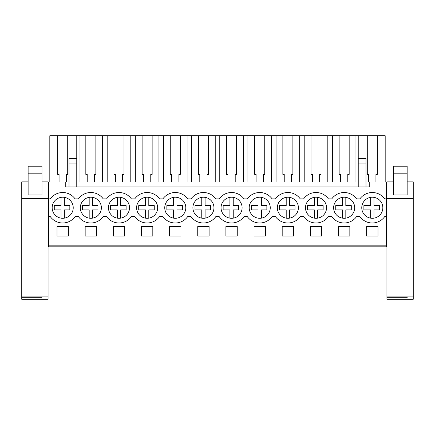 <?xml version="1.0" encoding="UTF-8"?>
<svg xmlns="http://www.w3.org/2000/svg" width="435" height="435" viewBox="0 0 435 435"><rect width="100%" height="100%" fill="white"/><g stroke="black" fill="none" stroke-linecap="round" stroke-linejoin="round"><path stroke-width="0.65" d="M48.622 245.155L48.622 181.988L65.245 181.988L65.245 186.974L369.755 186.974L369.755 181.988L386.378 181.988L386.378 246.814L48.622 246.814L48.622 245.155L386.378 245.155M48.622 198.887L50.302 198.887A15.236 15.236 0 0 1 75.086 198.887L78.447 198.887A15.236 15.236 0 0 1 103.236 198.887L106.597 198.887A15.236 15.236 0 0 1 131.381 198.887L134.741 198.887A15.236 15.236 0 0 1 159.525 198.887L162.886 198.887A15.236 15.236 0 0 1 187.675 198.887L191.036 198.887A15.236 15.236 0 0 1 215.82 198.887L219.18 198.887A15.236 15.236 0 0 1 243.964 198.887L247.325 198.887A15.236 15.236 0 0 1 272.114 198.887L275.475 198.887A15.236 15.236 0 0 1 300.259 198.887L303.619 198.887A15.236 15.236 0 0 1 328.403 198.887L331.764 198.887A15.236 15.236 0 0 1 356.553 198.887L359.914 198.887A15.236 15.236 0 0 1 384.698 198.887L386.378 198.887M65.245 181.988L69.013 181.988M76.767 181.988L358.233 181.988M365.987 181.988L369.755 181.988M48.622 240.995L386.378 240.995M57.018 226.591L68.377 226.591L68.377 236.009L57.018 236.009L57.018 226.591M124.666 236.009L113.307 236.009L113.307 226.591L124.666 226.591L124.666 236.009M321.693 236.009L321.693 226.591L310.334 226.591L310.334 236.009L321.693 236.009M338.479 226.591L338.479 236.009L349.838 236.009L349.838 226.591L338.479 226.591M169.601 226.591L180.96 226.591L180.96 236.009L169.601 236.009L169.601 226.591M265.399 236.009L254.04 236.009L254.04 226.591L265.399 226.591L265.399 236.009M293.543 236.009L282.185 236.009L282.185 226.591L293.543 226.591L293.543 236.009M209.104 236.009L209.104 226.591L197.746 226.591L197.746 236.009L209.104 236.009M225.895 226.591L237.254 226.591L237.254 236.009L225.895 236.009L225.895 226.591M152.815 236.009L152.815 226.591L141.457 226.591L141.457 236.009L152.815 236.009M96.521 236.009L96.521 226.591L85.162 226.591L85.162 236.009L96.521 236.009M366.623 226.591L366.623 236.009L377.982 236.009L377.982 226.591L366.623 226.591M48.622 216.614L50.302 216.614A15.236 15.236 0 0 0 75.086 216.614L78.447 216.614A15.236 15.236 0 0 0 103.236 216.614L106.597 216.614A15.236 15.236 0 0 0 131.381 216.614L134.741 216.614A15.236 15.236 0 0 0 159.525 216.614L162.886 216.614A15.236 15.236 0 0 0 187.675 216.614L191.036 216.614A15.236 15.236 0 0 0 215.82 216.614L219.18 216.614A15.236 15.236 0 0 0 243.964 216.614L247.325 216.614A15.236 15.236 0 0 0 272.114 216.614L275.475 216.614A15.236 15.236 0 0 0 300.259 216.614L303.619 216.614A15.236 15.236 0 0 0 328.403 216.614L331.764 216.614A15.236 15.236 0 0 0 356.553 216.614L359.914 216.614A15.236 15.236 0 0 0 384.698 216.614L386.378 216.614M70.992 201.269A10.527 10.527 0 0 1 69.176 216.048A10.527 10.527 0 0 1 54.402 214.232A10.527 10.527 0 0 1 56.213 199.453A10.527 10.527 0 0 1 70.992 201.269A10.527 10.527 0 0 0 64.358 197.354L64.358 205.603L69.828 205.603L69.828 209.909L64.358 209.909L64.358 218.147M307.719 214.232A10.527 10.527 0 0 1 309.53 199.453A10.527 10.527 0 0 1 324.309 201.269A10.527 10.527 0 0 1 322.493 216.048A10.527 10.527 0 0 1 307.719 214.232A10.527 10.527 0 0 0 314.347 218.147L314.347 209.909L307.588 209.909L307.588 205.603L314.347 205.603L314.347 197.354C311.645 197.822 309.432 199.127 307.719 201.269A10.527 10.527 0 0 0 306.213 211.6M335.863 214.232A10.527 10.527 0 0 1 337.68 199.453A10.527 10.527 0 0 1 352.453 201.269A10.527 10.527 0 0 1 350.637 216.048A10.527 10.527 0 0 1 335.863 214.232A10.527 10.527 0 0 0 342.497 218.147L342.497 209.909L335.738 209.909L335.738 205.603L342.497 205.603L342.497 197.354C339.789 197.822 337.582 199.127 335.863 201.269A10.527 10.527 0 0 0 334.363 211.6M251.425 214.232A10.527 10.527 0 0 1 253.241 199.453A10.527 10.527 0 0 1 268.014 201.269A10.527 10.527 0 0 1 266.198 216.048A10.527 10.527 0 0 1 251.425 214.232A10.527 10.527 0 0 0 258.058 218.147L258.058 209.909L251.299 209.909L251.299 205.603L258.058 205.603L258.058 197.354C255.35 197.822 253.143 199.127 251.425 201.269A10.527 10.527 0 0 0 249.924 211.6M99.136 201.269A10.527 10.527 0 0 1 97.32 216.048A10.527 10.527 0 0 1 82.547 214.232A10.527 10.527 0 0 1 84.363 199.453A10.527 10.527 0 0 1 99.136 201.269L99.126 201.258A10.527 10.527 0 0 0 92.503 197.354L92.503 205.603L97.973 205.603L97.973 209.909L92.503 209.909L92.503 218.147M279.569 214.232A10.527 10.527 0 0 1 281.385 199.453A10.527 10.527 0 0 1 296.159 201.269A10.527 10.527 0 0 1 294.348 216.048A10.527 10.527 0 0 1 279.569 214.232A10.527 10.527 0 0 0 286.203 218.147L286.203 209.909L279.444 209.909L279.444 205.603L286.203 205.603L286.203 197.354C283.5 197.822 281.287 199.127 279.569 201.269A10.527 10.527 0 0 0 278.068 211.6M155.431 201.269A10.527 10.527 0 0 1 153.615 216.048A10.527 10.527 0 0 1 138.841 214.232A10.527 10.527 0 0 1 140.652 199.453A10.527 10.527 0 0 1 155.431 201.269L155.42 201.258A10.527 10.527 0 0 0 148.797 197.354L148.797 205.603L154.267 205.603L154.267 209.909L148.797 209.909L148.797 218.147M120.653 218.147L120.653 209.909L126.117 209.909L126.117 205.603L120.653 205.603L120.653 197.354A10.527 10.527 0 0 1 125.47 216.048A10.527 10.527 0 0 1 110.691 214.232A10.527 10.527 0 0 1 112.507 199.453A10.527 10.527 0 0 1 127.281 201.269L127.276 201.258M166.975 214.221L166.986 214.232A10.527 10.527 0 0 1 168.802 199.453A10.527 10.527 0 0 1 183.575 201.269A10.527 10.527 0 0 1 181.759 216.048A10.527 10.527 0 0 1 166.986 214.232A10.527 10.527 0 0 0 173.619 218.147L173.619 209.909L166.861 209.909L166.861 205.603L173.619 205.603L173.619 197.354C170.911 197.822 168.704 199.127 166.986 201.269A10.527 10.527 0 0 0 165.485 211.6M364.008 214.232A10.527 10.527 0 0 1 365.824 199.453A10.527 10.527 0 0 1 380.598 201.269A10.527 10.527 0 0 1 378.787 216.048A10.527 10.527 0 0 1 364.008 214.232A10.527 10.527 0 0 0 370.642 218.147L370.642 209.909L363.883 209.909L363.883 205.603L370.642 205.603L370.642 197.354C367.939 197.822 365.726 199.127 364.008 201.269A10.527 10.527 0 0 0 362.507 211.6M239.87 201.269A10.527 10.527 0 0 1 238.054 216.048A10.527 10.527 0 0 1 223.28 214.232A10.527 10.527 0 0 1 225.091 199.453A10.527 10.527 0 0 1 239.87 201.269A10.527 10.527 0 0 0 233.236 197.354L233.236 205.603L238.706 205.603L238.706 209.909L233.236 209.909L233.236 218.147M211.72 201.269A10.527 10.527 0 0 1 209.909 216.048A10.527 10.527 0 0 1 195.13 214.232A10.527 10.527 0 0 1 196.946 199.453A10.527 10.527 0 0 1 211.72 201.269L211.714 201.258A10.527 10.527 0 0 0 205.092 197.354L205.092 205.603L210.556 205.603L210.556 209.909L205.092 209.909L205.092 218.147M48.622 216.059L48.068 216.059M48.622 211.905L48.068 211.905M48.622 195.282L48.068 195.282M49.813 181.988L49.813 135.725L76.767 135.725L76.767 158.286L69.013 158.286L69.013 186.974M69.013 158.878L76.767 158.878L76.767 159.243M76.767 158.878L76.767 186.974M358.233 159.243L358.233 186.974M358.233 158.878L365.987 158.878L365.987 158.286L358.233 158.286L358.233 135.725L385.187 135.725L385.187 181.988M365.987 158.878L365.987 186.974M66.327 181.988L66.327 174.386L67.708 174.386L67.708 135.725M59.068 181.988L59.068 174.386L57.681 174.386L57.681 135.725M375.932 181.988L375.932 174.386L377.319 174.386L377.319 135.725M368.673 181.988L368.673 174.386L367.292 174.386L367.292 135.725M355.96 181.988L355.96 135.725L358.233 135.725M332.356 181.988L332.356 135.725L355.96 135.725M349.174 135.725L349.174 174.386L347.788 174.386L347.788 181.988M340.529 181.988L340.529 174.386L339.142 174.386L339.142 135.725M327.816 181.988L327.816 135.725L332.356 135.725M304.212 181.988L304.212 135.725L327.816 135.725M321.025 135.725L321.025 174.386L319.643 174.386L319.643 181.988M312.384 181.988L312.384 174.386L310.998 174.386L310.998 135.725M299.666 181.988L299.666 135.725L304.212 135.725M276.062 181.988L276.062 135.725L299.666 135.725M292.88 135.725L292.88 174.386L291.493 174.386L291.493 181.988M284.234 181.988L284.234 174.386L282.853 174.386L282.853 135.725M271.522 181.988L271.522 135.725L276.062 135.725M247.917 181.988L247.917 135.725L271.522 135.725M264.736 135.725L264.736 174.386L263.349 174.386L263.349 181.988M256.09 181.988L256.09 174.386L254.703 174.386L254.703 135.725M243.377 181.988L243.377 135.725L247.917 135.725M219.773 181.988L219.773 135.725L243.377 135.725M236.586 135.725L236.586 174.386L235.204 174.386L235.204 181.988M227.945 181.988L227.945 174.386L226.559 174.386L226.559 135.725M215.227 181.988L215.227 135.725L219.773 135.725M191.623 181.988L191.623 135.725L215.227 135.725M208.441 135.725L208.441 174.386L207.055 174.386L207.055 181.988M199.795 181.988L199.795 174.386L198.414 174.386L198.414 135.725M187.083 181.988L187.083 135.725L191.623 135.725M163.478 181.988L163.478 135.725L187.083 135.725M180.297 135.725L180.297 174.386L178.91 174.386L178.91 181.988M171.651 181.988L171.651 174.386L170.264 174.386L170.264 135.725M158.938 181.988L158.938 135.725L163.478 135.725M135.334 181.988L135.334 135.725L158.938 135.725M152.147 135.725L152.147 174.386L150.766 174.386L150.766 181.988M143.506 181.988L143.506 174.386L142.12 174.386L142.12 135.725M130.788 181.988L130.788 135.725L135.334 135.725M107.184 181.988L107.184 135.725L130.788 135.725M124.002 135.725L124.002 174.386L122.616 174.386L122.616 181.988M115.357 181.988L115.357 174.386L113.975 174.386L113.975 135.725M102.644 181.988L102.644 135.725L107.184 135.725M79.04 181.988L79.04 135.725L102.644 135.725M95.858 135.725L95.858 174.386L94.471 174.386L94.471 181.988M87.212 181.988L87.212 174.386L85.825 174.386L85.825 135.725M76.767 135.725L79.04 135.725M84.885 199.067L84.374 199.447M84.346 199.464L83.618 200.095M82.536 214.221L82.547 214.232A10.527 10.527 0 0 0 89.18 218.147L89.18 209.909L82.422 209.909L82.422 205.603L89.18 205.603L89.18 197.354C86.473 197.822 84.265 199.127 82.547 201.269A10.527 10.527 0 0 0 81.046 211.6M141.179 199.067L140.674 199.442M140.635 199.469L139.907 200.095M138.83 214.221L138.841 214.232A10.527 10.527 0 0 0 145.469 218.147L145.469 209.909L138.711 209.909L138.711 205.603L145.469 205.603L145.469 197.354C142.767 197.822 140.554 199.127 138.841 201.269A10.527 10.527 0 0 0 137.335 211.6M113.035 199.067L112.518 199.447M112.496 199.464L111.762 200.095M110.68 214.221L110.691 214.232A10.527 10.527 0 0 0 117.325 218.147L117.325 209.909L110.566 209.909L110.566 205.603L117.325 205.603L117.325 197.354C114.623 197.822 112.409 199.127 110.691 201.269A10.527 10.527 0 0 0 109.19 211.6M183.575 201.269L183.565 201.258A10.527 10.527 0 0 0 176.942 197.354L176.942 205.603L182.412 205.603L182.412 209.909L176.942 209.909L176.942 218.147M169.324 199.067L168.823 199.437M168.775 199.475L168.057 200.095M197.474 199.067L196.968 199.437M196.924 199.475L196.201 200.095M195.119 214.221L195.13 214.232A10.527 10.527 0 0 0 201.764 218.147L201.764 209.909L195.005 209.909L195.005 205.603L201.764 205.603L201.764 197.354C199.061 197.822 196.848 199.127 195.13 201.269A10.527 10.527 0 0 0 193.629 211.6M386.933 216.059L386.378 216.059M413.25 216.059L413.25 195.282M386.933 211.905L386.378 211.905M386.933 195.282L386.378 195.282M358.233 163.924L365.987 163.924M69.013 163.924L76.767 163.924M41.972 298.051L41.972 297.301L41.972 298.051L21.75 298.051L21.75 181.884L28.123 181.884M21.75 296.072L48.068 296.072L48.068 181.884L41.972 181.884M41.972 194.989L28.123 194.989L28.123 166.213L41.972 166.213L41.972 194.989M21.75 298.051L21.75 299.275L48.068 299.275L48.068 296.072M41.972 297.301L21.75 297.301M407.155 298.051L407.155 297.301L407.155 298.051L386.933 298.051L386.933 181.884L393.305 181.884M386.933 296.072L413.25 296.072L413.25 181.884L407.155 181.884M407.155 194.989L393.305 194.989L393.305 166.213L407.155 166.213L407.155 194.989M386.933 298.051L386.933 299.275L413.25 299.275L413.25 296.072M407.155 297.301L386.933 297.301M54.402 214.232A10.527 10.527 0 0 0 61.03 218.147L61.03 209.909L54.272 209.909L54.272 205.603L61.03 205.603L61.03 197.354C58.328 197.822 56.115 199.127 54.402 201.269A10.527 10.527 0 0 0 52.896 211.6M70.992 214.232A10.527 10.527 0 0 0 72.493 203.901M99.136 214.232A10.527 10.527 0 0 0 100.637 203.901M127.281 214.232A10.527 10.527 0 0 0 128.787 203.901M155.431 214.232A10.527 10.527 0 0 0 156.932 203.901M183.575 214.232A10.527 10.527 0 0 0 185.076 203.901M211.72 214.232A10.527 10.527 0 0 0 213.226 203.901M223.28 201.269A10.527 10.527 0 0 0 229.908 218.147L229.908 209.909L223.15 209.909L223.15 205.603L229.908 205.603L229.908 197.354C227.206 197.822 224.993 199.127 223.28 201.269M239.87 214.232A10.527 10.527 0 0 0 241.371 203.901M268.014 214.232A10.527 10.527 0 0 0 269.515 203.901M268.014 201.269A10.527 10.527 0 0 0 261.381 197.354L261.381 205.603L266.851 205.603L266.851 209.909L261.381 209.909L261.381 218.147M296.159 214.232A10.527 10.527 0 0 0 297.665 203.901M296.159 201.269A10.527 10.527 0 0 0 289.531 197.354L289.531 205.603L294.995 205.603L294.995 209.909L289.531 209.909L289.531 218.147M324.309 214.232A10.527 10.527 0 0 0 325.81 203.901M324.309 201.269A10.527 10.527 0 0 0 317.675 197.354L317.675 205.603L323.145 205.603L323.145 209.909L317.675 209.909L317.675 218.147M352.453 214.232A10.527 10.527 0 0 0 353.954 203.901M352.453 201.269A10.527 10.527 0 0 0 345.82 197.354L345.82 205.603L351.29 205.603L351.29 209.909L345.82 209.909L345.82 218.147M380.598 214.232A10.527 10.527 0 0 0 382.104 203.901M380.598 201.269A10.527 10.527 0 0 0 373.969 197.354L373.969 205.603L379.434 205.603L379.434 209.909L373.969 209.909L373.969 218.147M48.068 182.015L41.972 182.015M28.123 182.015L21.75 182.015M48.068 198.539L21.75 198.539M41.972 173.826L28.123 173.826M413.25 182.015L407.155 182.015M393.305 182.015L386.933 182.015M413.25 198.539L386.933 198.539M407.155 173.826L393.305 173.826"/></g></svg>
